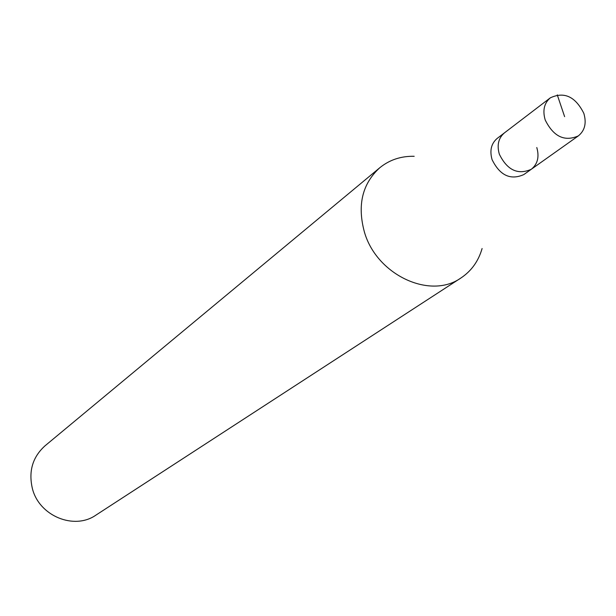 <?xml version="1.0" encoding="UTF-8"?>
<svg xmlns="http://www.w3.org/2000/svg" width="616" height="616" viewBox="0 0 616 616"><rect width="100%" height="100%" fill="white"/><g stroke="black" fill="none" stroke-linecap="round" stroke-linejoin="round"><path stroke-width="0.92" d="M583.829 113.344C586.694 123.077 584.861 130.6 578.332 135.897C564.533 141.926 553.491 136.621 545.206 119.989C542.45 110.51 544.151 103.126 550.311 97.844C564.187 91.361 575.359 96.527 583.829 113.344M499.345 154.223C507.23 170.178 517.871 175.198 531.277 169.285C517.871 175.198 507.23 170.178 499.345 154.223C496.75 145.122 498.46 138.007 504.458 132.864C498.46 138.007 496.75 145.122 499.345 154.223M550.311 97.844L497.189 138.407C491.222 143.528 489.512 150.604 492.084 159.652C499.907 175.491 510.487 180.465 523.823 174.574L578.332 135.897M536.782 147.524C539.47 156.88 537.637 164.133 531.277 169.285M482.097 248.525C478.447 261.184 471.402 270.994 460.968 277.962C430.23 299.93 376.561 274.944 364.395 231.986C357.141 205.166 362.277 183.745 379.81 167.721C389.558 159.829 401.016 156.017 414.183 156.295M379.81 167.721L44.991 445.845C32.602 457.072 28.398 471.278 32.371 488.48C39.054 515.969 74.189 530.43 95.973 515.091L460.968 277.962M564.618 116.647L557.272 94.872"/></g></svg>
